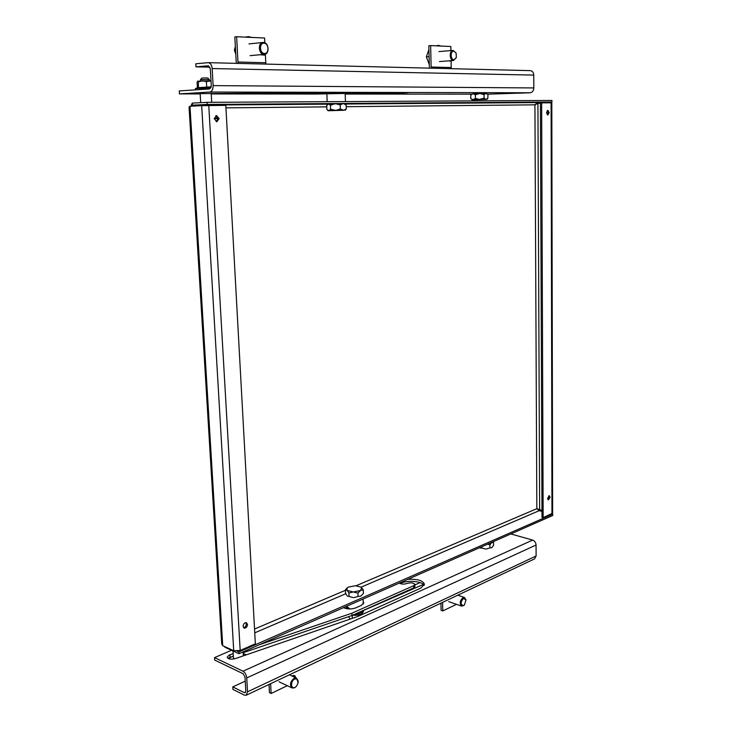 <?xml version="1.0" encoding="UTF-8"?>
<svg xmlns="http://www.w3.org/2000/svg" width="732" height="732" viewBox="0 0 732 732"><rect width="100%" height="100%" fill="white"/><g stroke="black" fill="none" stroke-linecap="round" stroke-linejoin="round"><path stroke-width="1.1" d="M214.229 118.703L216.8 121.777L219.133 118.611L216.553 115.537L214.229 118.703L216.663 118.602L215.217 118.602L217.614 117.459M216.251 121.686L217.871 118.657L215.839 115.674M547.591 498.355L548.369 499.91L550.125 497.293L549.348 495.738L547.591 498.355M547.865 499.498L548.973 497.01L548.698 495.866M546.493 112.682L547.829 114.979L549.201 112.636L547.856 110.34L546.493 112.682M547.243 114.741L547.966 112.673L547.216 110.614M243.106 626.327L244.122 628.065C246.062 628.239 247.178 627.049 247.498 624.478L246.474 622.731C244.543 622.557 243.417 623.756 243.106 626.327M243.591 627.672C245.257 627.278 246.162 626.043 246.309 623.966L245.815 622.621M361.233 587.11L539.228 510.68L536.84 508.694L541.982 510.414M539.649 509.829L537.928 103.34L540.417 103.249M233.728 650.73L222.729 645.688L221.723 643.94L189.057 107.11L189.981 106.241L201.675 105.664L225.804 105.353L255.349 643.821L240.178 650.474L233.728 650.73L201.675 105.664M536.519 104.017L535.055 104.429M537.928 103.34L534.927 104.832L537.462 102.572L551.928 102.004L551.928 100.458L207.055 102.334L207.174 104.438L551.928 102.004M224.395 646.457L225.099 647.335L225.072 646.768M225.099 647.335L238.971 653.703L238.87 651.956L237.177 651.178M551.763 513.882L552.742 514.139L552.742 515.484L238.971 653.703M552.742 514.139L238.87 651.956M539.228 510.68L541.982 511.384M191.994 106.14L192.415 105.17L196.057 105.143L192.415 105.17L192.287 103.102L190.878 106.195M192.287 103.102L207.055 102.334M192.415 105.17L197.155 104.932M199.314 104.832L207.174 104.438M541.653 102.864L551.809 102.809L552.623 513.141L543.153 517.661L542 517.359L540.417 102.919L541.653 102.864L543.153 517.661M346.538 606.316L349.997 608.951M200.165 93.623L338.834 92.525L408.227 92.68L386.304 93.806L400.614 93.065L332.41 92.946L211.209 93.568M345.184 94.044L471.655 94.154M487.512 94.172L530.206 92.772C532.402 92.388 533.61 90.777 533.811 87.941L533.756 75.094C533.537 72.349 532.356 70.867 530.215 70.638L208.464 62.668M208.519 65.779L195.984 66.85L195.801 63.785L208.236 62.659C210.432 62.952 211.74 64.91 212.152 68.561L213.122 85.617C213.104 89.386 211.996 91.518 209.782 92.031L179.441 93.906L200.184 93.925M211.228 93.934L315.803 94.025L345.165 93.458M208.281 65.77L210.304 68.716L211.274 85.745L209.608 88.947L179.258 90.914L179.441 93.906M238.248 63.41L237.964 62.019L265.78 62.742L265.423 55.193L260.006 54.735M431.349 68.186L431.111 67.015L451.223 67.536L451.104 61.113L448.57 60.875M264.828 42.785L264.6 38.009L236.628 36.737L237.964 62.019M429.391 68.14L428.833 45.741L430.654 45.585L431.111 67.015M451.223 67.536L451.461 68.689M450.912 50.59L450.839 46.5L430.654 45.585M195.984 66.85L209.947 67.143M236.29 63.355L234.816 36.939L236.628 36.737M265.78 62.742L266.064 64.096M233.16 653.658L229.308 655.003L227.158 657.18C228.155 659.184 230.964 659.633 235.576 658.535L357.939 616.426L420.726 588.144L424.423 584.319C423.059 580.522 417.505 578.866 407.751 579.351M233.307 656.11L227.981 658.361M399.352 583.047C401.374 584.292 403.945 584.429 407.074 583.45C411.027 582.407 413.617 582.745 414.861 584.465L413.653 585.71L351.918 613.196L259.229 644.773M343.454 607.679L344.809 608.201C348.469 609.317 352.174 609.18 355.935 607.789L361.123 605.492L363.813 602.747L363.163 601.439M245.705 691.914L244.223 692.609L232.776 686.909L232.922 689.398L244.369 695.116L246.217 695.226L247.526 691.804L246.739 677.933C246.355 674.767 245.101 672.525 242.997 671.217L214.549 657.611L231.522 650.281M510.817 533.948L532.658 540.079C534.699 540.893 535.833 542.549 536.053 545.029L536.108 556L534.561 558.9M414.861 584.465L414.916 586.643L413.708 587.888L352.01 615.484L243.152 652.734M424.176 585.38C422.318 581.199 407.514 579.927 400.395 583.285L399.992 583.486M244.223 692.609L245.147 692.664L245.796 690.953L245.01 677.1L243.143 673.742L214.705 660.081L214.549 657.611M295.325 677.521L295.261 676.103L293.587 675.334L292.031 675.993M456.512 604.339L442.769 610.946L441.103 610.351L440.948 603.159M442.769 610.946L442.586 602.381M232.776 686.909L245.238 681.163M287.31 685.701L271.133 693.479L269.458 692.664L269.028 684.447M271.133 693.479L270.62 683.688M295.261 676.103L293.706 676.771M352.01 615.484L351.918 613.196M423.398 584.429L354.718 614.276M420.104 582.617L414.87 584.905M347.673 608.85L346.327 607.542L346.629 606.819M196.103 105.939L196.057 105.06L200.467 104.786L216.599 104.585L216.645 105.426M342.933 103.596L340.215 104.941L340.362 108.958L343.601 110.276L346.3 108.922L346.154 104.932L344.882 103.651L328.659 103.99L327.424 104.594M346.154 104.932L343.363 103.596M346.3 108.922L345.65 109.718M343.601 110.276L328.156 110.733L327.469 110.075L328.915 110.669L330.59 109.224L335.869 110.422L340.362 108.958M328.394 104.008L326.737 105.463L326.893 109.452L327.46 110.065M334.917 103.743L330.434 105.207L330.59 109.224M330.434 105.207L328.659 103.99M340.215 104.941L335.622 103.724M343.171 110.276L335.869 110.422M335.174 110.441L328.915 110.669M328.65 110.678L328.156 110.733M200.467 79.642L201.84 78.132L204.539 77.958L207.732 78.013L209.297 79.477L200.449 79.651L200.522 80.913M214.229 118.52L215.217 118.602M216.663 118.602L217.431 117.77M214.778 118.602L214.229 118.611M211.118 87.282L197.549 87.73L195.609 88.499M198.409 87.95L198.39 81.874L197.677 81.151L197.073 82.231L197.393 87.703L206.708 87.117L206.387 81.6L210.999 80.923M206.808 87.666L206.708 87.117L211.219 86.824M206.387 81.6L202.334 80.831L198.39 81.874M210.99 80.776L197.585 81.197M472.863 93.815L470.74 95.133L470.795 98.655L472.945 99.698L475.416 98.381L479.46 99.451L484.09 98.143L485.947 99.351L487.805 98.445L487.997 94.666L486.158 93.458L472.863 93.815L470.74 95.133M487.594 94.254L486.158 93.458M479.378 93.54L475.361 94.831L475.416 98.381M475.361 94.831L473.192 93.788M485.874 93.449L484.044 94.602L484.09 98.143M484.044 94.602L480 93.522M486.231 99.351L472.68 99.845L470.795 98.655M472.945 99.698L471.957 99.799M485.947 99.351L480.082 99.433M479.46 99.451L473.284 99.68M347.197 595.885L345.522 593.295L345.385 589.91L347.096 587.933M346.977 590.23L347.197 587.842L348.249 587.137L355.514 585.728L361.315 587.174L363.301 589.974L360.775 590.276L357.939 593.085L353.062 591.923L348.926 593.048L347.233 590.449L345.385 589.91M360.986 595.939L363.42 593.359L363.301 589.974M353.922 597.614L358.058 596.489L357.939 593.085M358.058 596.489L360.602 596.168M347.453 596.113L349.054 596.461L348.926 593.048M349.054 596.461L353.272 597.605M347.233 590.449L353.062 591.923M353.712 591.932L360.4 590.495M360.775 590.276L361.581 587.393M348.423 616.719L350.289 619.052M359.558 614.633L352.193 615.42L352.302 618.366M359.119 614.761L359.147 615.887M362.111 613.453L362.148 614.532M234.267 658.892L233.407 657.757L233.005 650.958M491.886 547.554L493.551 545.349L493.514 542.321L491.556 542.677L489.882 544.883L487.704 544.132M493.094 541.762L493.514 542.321M486.204 549.018L489.918 547.929L489.882 544.883M489.918 547.929L491.62 547.737M479.872 547.966L481.876 548.085L481.857 546.712M481.876 548.085L485.627 549.027M488.82 543.638L491.556 542.677M263.996 43.215C268.928 43.179 269.431 53.875 264.49 53.473C259.549 53.564 259.018 42.758 263.996 43.215M263.438 42.438C269.01 42.392 269.815 54.406 264.261 54.342L264.014 54.342C258.478 54.479 257.563 42.419 263.136 42.438L263.438 42.438M235.713 53.921L234.386 50.16L235.329 46.61M235.512 50.051L234.386 50.16M453.785 51.075L456.118 53.079L456.329 57.59L453.941 59.768C450.381 59.868 450.217 50.709 453.785 51.075M456.32 57.627L453.447 60.5C449.411 60.637 449.055 50.316 453.099 50.417L456.073 52.979M429.245 64.48L426.381 56.886L428.915 49.502M429.071 56.675L426.381 56.886M294.639 679.122C297.091 678.381 298.263 679.571 298.153 682.682L296.579 686.159L295.042 687.394C290.714 689.7 290.284 680.998 294.639 679.122M296.625 686.104L294.603 687.833L292.105 687.97C289.479 684.896 290.156 681.648 294.136 678.235L296.588 678.097L298.134 682.782M463.493 598.346L465.991 600.03L464.381 605.044L463.621 605.574C460.355 604.724 460.309 602.317 463.493 598.346M464.125 605.291L461.682 606.133C459.403 603.534 459.852 600.688 463.008 597.605L464.472 597.468L465.945 599.837M222.729 645.688L189.981 106.241M346.218 106.689L534.927 104.832L536.84 508.694L356.072 585.756M225.941 107.869L326.792 106.872M345.403 590.303L254.544 629.035M254.754 632.832L345.76 593.753M537.471 102.572L345.266 104.017L537.462 102.572M327.826 104.154L216.626 104.987L327.826 104.154M240.178 650.474L208.766 105.481M551.105 102.791L551.965 513.8M209.782 92.031L530.206 92.772M533.756 75.094L212.152 68.561M533.811 87.941L213.122 85.617M242.997 671.217L532.658 540.079M536.053 545.029L246.739 677.933M536.108 556L247.526 691.804M230.141 657.19L229.994 654.737M413.708 587.888L413.653 585.71M400.395 583.285L400.377 582.599M358.021 612.803L358.04 613.27M347.956 608.173L347.984 608.878M195.179 89.89L195.471 88.554L210.862 87.959M363.612 610.808C363.09 613.535 360.483 615.036 355.789 615.328L352.458 615.283L355.789 615.328C361.032 614.66 363.456 613.233 363.054 611.055M362.715 611.202C361.745 612.629 359.54 613.553 356.081 613.956M243.207 653.676L246.153 654.893M229.994 659.047L229.875 657.29M363.264 604.056L363.081 599.032M345.449 101.583L345.156 93.266M327.158 101.684L326.838 93.44M401.95 92.662L401.96 93.12M534.607 558.873L246.217 695.226M345.111 110.294L345.87 109.48M209.297 79.477L209.37 80.74M211.182 93.147L211.704 102.306M200.147 93.22L200.696 102.663M486.917 99.387L487.805 98.445M243.335 655.863L243.106 651.883M246.437 654.792L243.198 653.575M228.979 658.809L229.308 657.519M251.652 37.423L248.423 36.609M264.261 54.342L250.115 55.659M262.788 42.474L248.962 43.911M245.211 37.131L248.395 36.609M440.893 46.052L438.505 45.375L436.153 45.832M453.575 60.5L439.465 61.552M452.916 50.426L438.971 51.579M296.588 678.097L289.433 674.794M292.105 687.97L279.029 681.794M465.991 600.03L465.909 599.554M464.472 597.468L457.784 595.198M461.682 606.133L448.698 601.631"/></g></svg>
